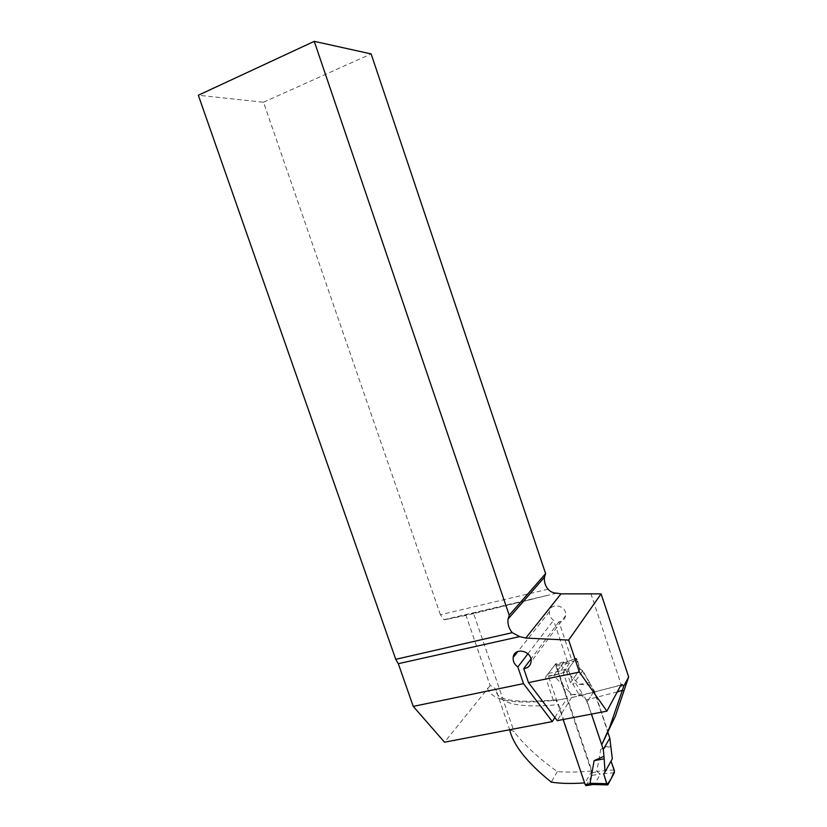 <?xml version="1.0" encoding="UTF-8"?>
<svg xmlns="http://www.w3.org/2000/svg" width="827" height="827" viewBox="0 0 827 827"><rect width="100%" height="100%" fill="white"/><g stroke="black" fill="none" stroke-linecap="round" stroke-linejoin="round"><path stroke-width="0.62" stroke-dasharray="4.13 3.1" d="M509.659 729.745L514.043 731.564C523.749 744.465 538.16 757.811 557.295 771.591C567.477 772.408 579.014 772.191 591.915 770.94L555.765 663.781L545.5 677.168L558.732 673.912L566.96 698.308L553.49 700.779L545.5 677.168M617.252 691.92L586.229 699.942L581.588 695.435L571.622 697.45L563.187 672.434L566.547 671.307L576.078 658.354L571.715 659.853L558.938 621.801C562.68 621.346 564.924 619.278 565.647 615.598C567.363 605.633 550.348 601.777 549.428 611.608C549.107 615.123 550.503 618.017 553.594 620.291L567.384 661.29L555.765 663.781M576.078 658.354L579.83 669.56L582.456 671.111L594.334 690.917L608.145 732.143M590.86 593.528L623.63 692.034M556.705 593.145L473.644 613.613L514.043 731.564M586.229 699.942L591.45 714.104M571.622 697.45L557.212 720.658M594.334 690.917L587.273 701.668M584.586 782.9L558.587 704.604C519.511 708.388 498.774 703.839 496.376 690.958L509.639 729.641M473.644 613.613L466.014 615.402L490.122 685.635C493.016 686.286 495.073 687.992 496.293 690.731L496.376 690.958M591.915 770.94L585.051 782.859M553.49 700.779L555.486 699.911L558.587 704.604M548.032 589.217L440.419 614.74L443.975 619.702L444.761 619.754L533.539 598.893M566.547 671.307L570.413 682.792L573.08 684.415L579.872 695.91M567.384 661.29L558.732 673.912M563.725 662.468L553.883 675.535M563.187 672.434L571.715 659.853M554.865 717.547L566.96 698.308M490.122 685.635L444.523 742.201M582.456 671.111L573.08 684.415M466.014 615.402L444.761 619.754M440.419 614.74L263.513 102.228L198.335 95.239M263.513 102.228L371.127 53.91M570.413 682.792L579.83 669.56M527.936 653.785L553.594 620.291M558.938 621.801L530.913 659.067M557.295 771.591L551.309 782.146M586.167 785.578L592.018 775.395L591.925 772.697L555.982 666.148L554.793 665.063L563.001 663.43L561.119 665.673L579.034 684.342L590.406 684.952L594.117 691.238L607.948 732.526M554.793 665.063L548.394 673.385L548.435 676.021L563.146 719.521M614.182 769.937L596.753 771.415L600.816 749.159L610.481 744.869M596.753 771.415L600.278 774.113L594.665 784.161L593.114 784.451M591.429 714.104L587.263 701.689L583.469 695.269L571.912 694.618L553.666 675.556L563.001 663.43M587.263 701.689L594.117 691.238M579.034 684.342L589.599 682.616L590.406 684.952M589.599 682.616L582.766 670.676L574.796 681.975L583.469 695.269M582.766 670.676L580.13 669.136L577.194 659.677L561.119 665.673M571.912 694.618L582.022 693.822M553.666 675.556L568.842 671.1L572.181 680.311L574.796 681.975M600.816 749.159L610.967 746.388M610.988 761.098L612.321 758.814M577.194 659.677L576.326 658.344L562.846 663.378M575.995 658.468L568.728 668.34L556.344 672M580.13 669.136L572.181 680.311M568.842 671.1L568.728 668.34M614.347 772.749L600.082 773.948M607.897 784.751L594.272 784.347M571.436 697.699L620.87 685.221M487.392 688.198C491.424 700.593 513.536 704.687 553.718 700.459M559.29 699.704L566.815 698.515M591.925 772.697L597.208 771.88M555.982 666.148L561.233 665.104M548.435 676.021L553.78 674.977M548.394 673.385L556.726 671.762M592.018 775.395L600.278 774.113M586.291 785.433L594.665 784.161M581.588 695.435L621.025 684.963M443.975 619.702L547.939 595.254M555.672 699.89C515.893 703.353 496.097 700.293 496.293 690.731M549.386 611.66L517.919 651.449M565.668 615.577L531.037 661.92M555.175 664.939L562.422 663.502M562.226 663.605L576.326 658.344"/><path stroke-width="1.24" d="M591.45 714.104L601.725 744.724L615.298 716.358L628.665 676.931L623.744 686.183L622.369 690.338L617.252 691.92M628.665 676.931L601.105 593.869L560.995 593.858L556.705 593.145C553.459 593.176 550.575 591.874 548.032 589.217C545.086 585.526 543.918 581.484 544.528 577.091L508.067 619.009C507.427 623.951 508.822 628.51 512.254 632.665L395.74 659.315L198.335 95.239L314.25 41.35L509.215 615.216L508.067 619.009M623.744 686.183L622.183 684.58L620.87 685.221L606.894 711.148L579.407 672.093L568.666 640.088L525.776 638.072L519.666 636.614L512.254 632.665M601.105 593.869L568.666 640.088M601.725 744.724L609.582 727.378L622.369 690.338M584.586 782.9C571.86 783.82 560.768 783.572 551.309 782.146C527.244 762.752 513.36 745.282 509.659 729.745M314.25 41.35L371.127 53.91L545.603 573.618L509.215 615.216M606.894 711.148L557.212 720.658L528.494 682.595L579.407 672.093M519.666 636.614L398.304 663.678L413.242 706.382L444.523 742.201L552.333 721.589L554.865 717.547M398.304 663.678L395.74 659.315M545.603 573.618L544.528 577.091M552.333 721.589L523.501 683.629L517.836 666.965L527.936 653.785M530.913 659.067L523.739 668.609L528.494 682.595M523.739 668.609C527.853 668.133 530.283 665.9 531.037 661.92C532.846 651.045 514.301 646.456 513.185 657.434C512.833 661.321 514.384 664.494 517.836 666.965M615.298 716.358L609.582 727.378M413.242 706.382L523.501 683.629M563.146 719.521L585.144 784.523L586.167 785.578M607.948 732.526L609.819 738.097L612.321 758.814L605.054 771.942L603.979 756.291L594.148 760.633L590.044 783.241L593.114 784.451M609.819 738.097L603.286 749.407L603.979 756.291M603.286 749.407L591.429 714.104M590.044 783.241L606.729 783.727L607.897 784.751L614.347 772.749L614.182 769.937L611.019 761.171L614.471 771.198L611.143 778.703L607.173 784.668L603.762 774.165L605.054 771.942M594.148 760.633L603.886 758.876M606.729 783.727L603.762 774.165M525.776 638.072L560.995 593.858M585.144 784.523L590.509 783.707M621.025 684.963L622.028 684.642M517.919 651.449L513.185 657.434M585.857 785.629L593.104 784.534M592.463 784.492L607.442 784.926"/></g></svg>
